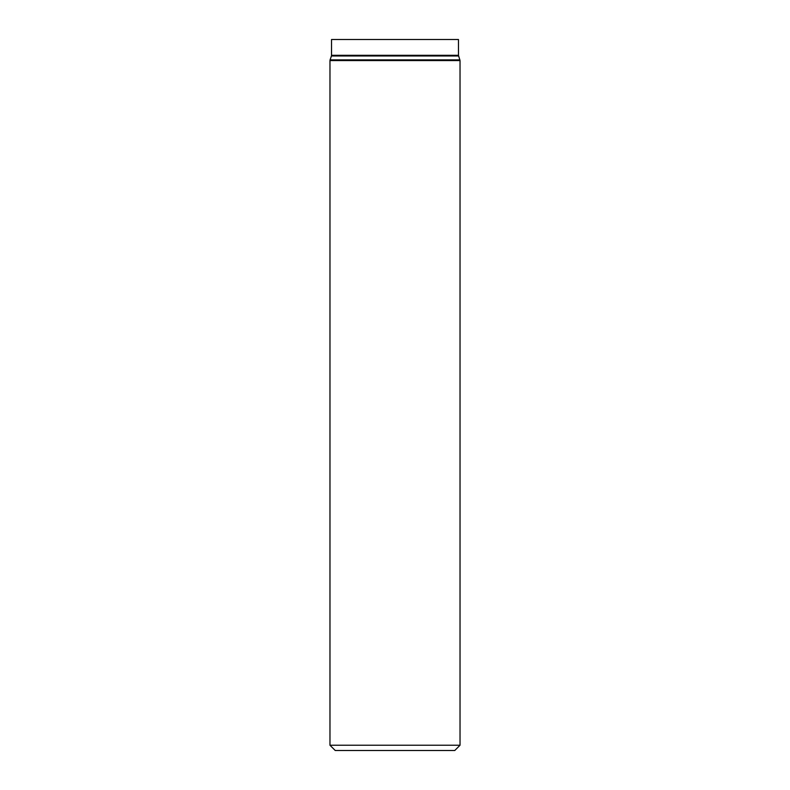 <?xml version="1.0" encoding="UTF-8"?>
<svg xmlns="http://www.w3.org/2000/svg" width="790" height="790" viewBox="0 0 790 790"><rect width="100%" height="100%" fill="white"/><g stroke="black" fill="none" stroke-linecap="round" stroke-linejoin="round"><path stroke-width="1.19" d="M460.027 745.237L454.764 750.5L335.237 750.5L329.973 745.237L460.027 745.237L460.027 60.563L458.467 55.3L458.467 39.5L331.533 39.5L331.533 55.3L458.467 55.3M329.973 745.237L329.973 60.563L460.027 60.563M329.973 60.563L330.092 59.882L459.908 59.882M330.092 59.882L331.425 55.981L458.575 55.981M331.425 55.981L331.533 55.3"/></g></svg>
